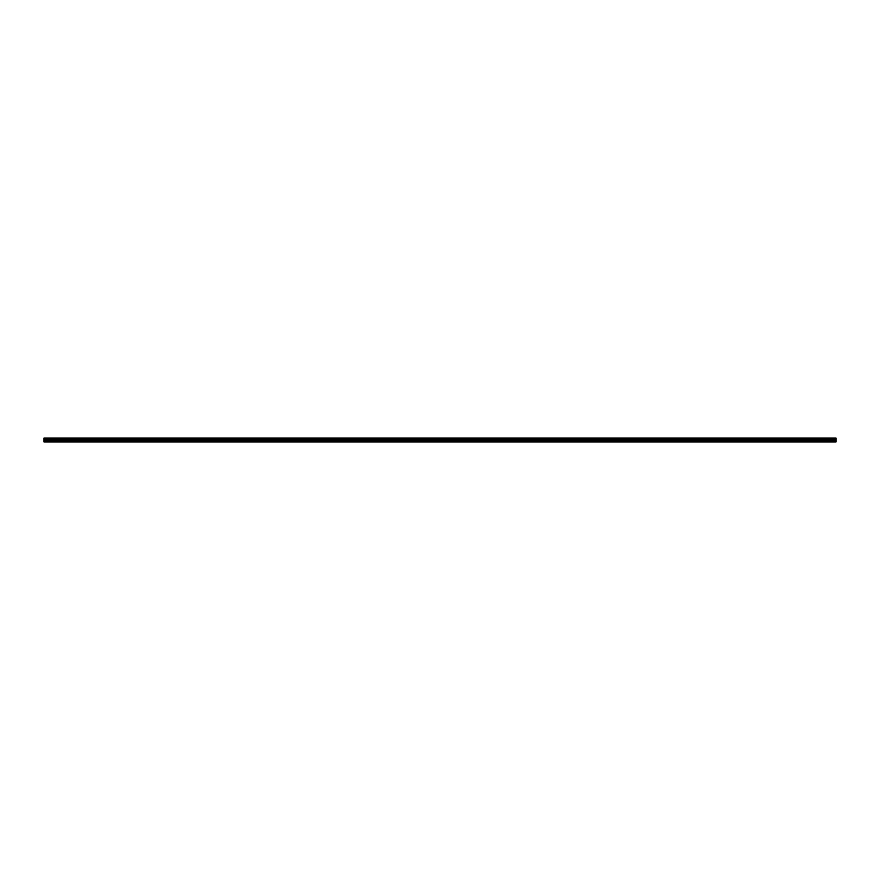 <?xml version="1.0" encoding="UTF-8"?>
<svg xmlns="http://www.w3.org/2000/svg" width="880" height="880" viewBox="0 0 880 880"><rect width="100%" height="100%" fill="white"/><g stroke="black" fill="none" stroke-linecap="round" stroke-linejoin="round"><path stroke-width="1.32" d="M836 441.782L44 441.98L836 441.98L44 441.98L44 440.649L44 441.782L836 441.782L836 440.594L836 441.782M836 438.02L836 440.583L44 440.649L836 440.649L44 440.649L44 440.055L836 440.583L44 440.594L836 440.594L44 440.055L836 440.055L44 440L836 440L44 439.945L44 439.384L44 439.945L836 439.945L836 439.351L44 439.351L836 439.406L44 439.417L836 439.406L44 439.417L44 438.218L44 439.351L836 439.351L836 438.02L44 438.02L836 438.02"/></g></svg>
